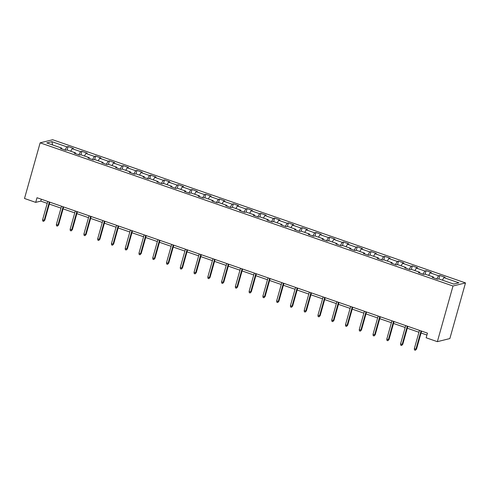 <?xml version="1.0" encoding="UTF-8"?>
<svg xmlns="http://www.w3.org/2000/svg" width="490" height="490" viewBox="0 0 490 490"><rect width="100%" height="100%" fill="white"/><g stroke="black" fill="none" stroke-linecap="round" stroke-linejoin="round"><path stroke-width="0.73" d="M465.5 282.914L52.644 139.736L40.143 142.829L452.999 286.013L465.5 282.914L449.857 338.566L437.356 341.665L452.999 286.013M61.814 148.887L61.74 148.133L60.509 148.439L65.807 150.271L67.038 149.971L75.509 152.905L74.278 153.211L79.57 155.048L80.807 154.742L89.278 157.682L88.047 157.988L93.339 159.826L94.57 159.52L103.047 162.453L101.81 162.76L107.108 164.597L108.339 164.291L116.816 167.231L115.579 167.537L120.877 169.375L122.108 169.068L130.579 172.002L129.348 172.309L134.64 174.146L135.877 173.84L144.348 176.78L143.117 177.086L148.409 178.924L149.646 178.617L158.117 181.557L156.88 181.857L162.178 183.695L163.409 183.389L171.886 186.329L170.649 186.635L175.947 188.472L177.178 188.166L185.649 191.106L184.418 191.412L189.716 193.244L190.947 192.938L199.418 195.878L198.187 196.184L203.479 198.021L204.716 197.715L213.187 200.655L211.956 200.961L217.248 202.793L218.485 202.493L226.956 205.426L225.719 205.733L231.017 207.57L232.248 207.264L240.725 210.204L239.488 210.51L244.786 212.348L246.017 212.041L254.488 214.975L253.257 215.282L258.555 217.119L259.786 216.813L268.257 219.753L267.026 220.059L272.318 221.897L273.555 221.59L282.026 224.524L280.795 224.83L286.087 226.668L287.318 226.362L295.795 229.302L294.557 229.608L299.856 231.445L301.087 231.139L309.558 234.079L308.326 234.379L313.625 236.217L314.856 235.911L323.327 238.851L322.095 239.157L327.387 240.994L328.625 240.688L337.096 243.628L335.864 243.928L341.156 245.766L342.394 245.459L350.865 248.399L349.627 248.706L354.925 250.543L356.157 250.237L364.634 253.177L363.396 253.483L368.694 255.315L369.926 255.008L378.396 257.948L377.165 258.255L382.463 260.092L383.695 259.786L392.165 262.726L390.934 263.032L396.226 264.863L397.464 264.563L405.934 267.497L404.703 267.803L409.995 269.641L411.233 269.335L419.703 272.275L418.466 272.581L423.764 274.418L424.995 274.112L433.472 277.046L432.235 277.352L437.533 279.19L438.764 278.884L453.771 284.09L458.903 282.816L443.903 277.61L445.134 277.309L439.836 275.472L438.869 278.92M61.74 148.133L46.74 142.927L51.873 141.659L66.879 146.859L68.11 146.553L67.142 150.001M439.836 275.472L438.605 275.778L430.134 272.838L431.365 272.532L426.073 270.694L424.836 271.001L416.365 268.061L417.596 267.761L412.304 265.923L411.073 266.229L402.596 263.289L403.834 262.983L398.535 261.146L397.304 261.452L388.833 258.512L390.065 258.206L384.766 256.374L383.535 256.674L375.064 253.74L376.296 253.434L371.004 251.597L369.766 251.903L361.295 248.963L362.526 248.657L357.235 246.825L355.997 247.125L347.526 244.192L348.764 243.885L343.466 242.048L342.234 242.354L333.757 239.414L334.995 239.108L329.697 237.27L328.465 237.577L319.995 234.643L321.226 234.336L315.928 232.499L314.696 232.805L306.226 229.865L307.457 229.559L302.165 227.721L300.927 228.028L292.457 225.094L293.688 224.788L288.396 222.95L287.158 223.256L278.688 220.316L279.925 220.01L274.627 218.173L273.396 218.479L264.918 215.539L266.156 215.239L260.858 213.401L259.627 213.707L251.156 210.767L252.387 210.461L247.095 208.624L245.858 208.93L237.387 205.99L238.618 205.684L233.326 203.852L232.089 204.159L223.618 201.219L224.849 200.912L219.557 199.075L218.326 199.381L209.849 196.441L211.086 196.135L205.788 194.303L204.557 194.604L196.086 191.67L197.317 191.363L192.019 189.526L190.788 189.832L182.317 186.892L183.548 186.586L178.256 184.748L177.019 185.055L168.548 182.121L169.779 181.815L164.487 179.977L163.25 180.283L154.779 177.343L156.016 177.037L150.718 175.2L149.487 175.506L141.01 172.572L142.247 172.266L136.949 170.428L135.718 170.734L127.247 167.794L128.478 167.488L123.18 165.651L121.949 165.957L113.478 163.017L114.709 162.717L109.417 160.879L108.18 161.186L99.709 158.246L100.94 157.939L95.648 156.102L94.417 156.408L85.94 153.468L87.177 153.168L81.879 151.33L80.648 151.637L72.171 148.697L73.408 148.39L68.11 146.553M437.356 341.665L426.147 337.775L427.452 333.139L37.013 197.733L35.709 202.37L40.774 201.114L47.218 203.35M75.576 153.664L75.509 152.905M72.171 148.697L70.676 151.226M80.648 151.637L78.786 154.779M89.345 158.435L89.278 157.682M85.94 153.468L84.439 156.004M94.417 156.408L92.555 159.55M103.114 163.213L103.047 162.453M99.709 158.246L98.208 160.781M108.18 161.186L106.324 164.328M116.883 167.99L116.816 167.231M113.478 163.017L111.977 165.553M121.949 165.957L120.087 169.099M130.652 172.762L130.579 172.002M127.247 167.794L125.746 170.33M135.718 170.734L133.856 173.877M144.415 177.539L144.348 176.78M141.01 172.572L139.515 175.102M149.487 175.506L147.625 178.648M158.184 182.311L158.117 181.557M154.779 177.343L153.278 179.879M163.25 180.283L161.394 183.425M171.953 187.088L171.886 186.329M168.548 182.121L167.047 184.65M177.019 185.055L175.163 188.197M185.722 191.86L185.649 191.106M182.317 186.892L180.816 189.428M190.788 189.832L188.926 192.974M199.491 196.637L199.418 195.878M196.086 191.67L194.585 194.199M204.557 194.604L202.695 197.746M213.254 201.408L213.187 200.655M209.849 196.441L208.348 198.977M218.326 199.381L216.464 202.523M227.023 206.186L226.956 205.426M223.618 201.219L222.117 203.748M232.089 204.159L230.233 207.295M240.792 210.957L240.725 210.204M237.387 205.99L235.886 208.526M245.858 208.93L243.996 212.072M254.561 215.735L254.488 214.975M251.156 210.767L249.655 213.303M259.627 213.707L257.764 216.85M268.324 220.512L268.257 219.753M264.918 215.539L263.424 218.075M273.396 218.479L271.534 221.621M282.093 225.284L282.026 224.524M278.688 220.316L277.187 222.852M287.158 223.256L285.303 226.398M295.862 230.061L295.795 229.302M292.457 225.094L290.956 227.623M300.927 228.028L299.072 231.17M309.631 234.833L309.558 234.079M306.226 229.865L304.725 232.401M314.696 232.805L312.834 235.947M323.4 239.61L323.327 238.851M319.995 234.643L318.494 237.172M328.465 237.577L326.603 240.719M337.163 244.381L337.096 243.628M333.757 239.414L332.263 241.95M342.234 242.354L340.372 245.496M350.932 249.159L350.865 248.399M347.526 244.192L346.026 246.721M355.997 247.125L354.141 250.268M364.701 253.93L364.634 253.177M361.295 248.963L359.795 251.499M369.766 251.903L367.91 255.045M378.47 258.708L378.396 257.948M375.064 253.74L373.564 256.27M383.535 256.674L381.673 259.816M392.239 263.479L392.165 262.726M388.833 258.512L387.333 261.048M397.304 261.452L395.442 264.594M406.002 268.257L405.934 267.497M402.596 263.289L401.096 265.819M411.073 266.229L409.211 269.371M419.771 273.028L419.703 272.275M416.365 268.061L414.865 270.596M424.836 271.001L422.98 274.143M433.54 277.805L433.472 277.046M430.134 272.838L428.634 275.374M438.605 275.778L436.743 278.92M443.903 277.61L442.403 280.145M35.709 202.37L24.5 198.487L40.143 142.829M49.325 204.079L60.987 208.121M63.088 208.856L74.756 212.899M76.857 213.628L88.519 217.676M90.626 218.405L102.288 222.448M104.395 223.177L116.056 227.225M118.163 227.954L129.826 231.997M131.926 232.726L143.595 236.774M145.695 237.503L157.357 241.546M159.464 242.274L171.126 246.323M173.233 247.052L184.895 251.094M186.996 251.823L198.664 255.872M200.765 256.601L212.427 260.643M214.534 261.378L226.196 265.421M228.303 266.15L239.965 270.192M242.072 270.927L253.734 274.97M255.835 275.699L267.503 279.747M269.604 280.476L281.266 284.519M283.373 285.247L295.035 289.296M297.142 290.025L308.804 294.067M310.905 294.796L322.573 298.845M324.674 299.574L336.342 303.616M338.443 304.345L350.105 308.394M352.212 309.123L363.874 313.165M365.981 313.894L377.643 317.943M379.744 318.671L391.412 322.714M393.513 323.449L405.175 327.491M407.282 328.22L418.944 332.269M421.051 332.998L426.919 335.031M51.873 141.659L52.589 144.954M66.879 146.859L65.017 150.001M41.307 199.222L40.774 201.114M426.073 270.694L425.1 274.149M412.304 265.923L411.337 269.371M398.535 261.146L397.568 264.594M384.766 256.374L383.799 259.822M371.004 251.597L370.03 255.045M357.235 246.825L356.261 250.274M343.466 242.048L342.498 245.496M329.697 237.27L328.729 240.725M315.928 232.499L314.96 235.947M302.165 227.721L301.191 231.176M288.396 222.95L287.428 226.398M274.627 218.173L273.659 221.627M260.858 213.401L259.89 216.85M247.095 208.624L246.121 212.078M233.326 203.852L232.352 207.301M219.557 199.075L218.589 202.523M205.788 194.303L204.82 197.752M192.019 189.526L191.051 192.974M178.256 184.748L177.282 188.203M164.487 179.977L163.513 183.425M150.718 175.2L149.75 178.654M136.949 170.428L135.981 173.877M123.18 165.651L122.212 169.105M109.417 160.879L108.443 164.328M95.648 156.102L94.68 159.556M81.879 151.33L80.911 154.779M421.063 330.928L415.924 349.217L416.531 349.064L415.367 350.264L415.924 349.217L414.338 348.666L419.477 330.376M416.531 349.064L421.584 331.105M415.367 350.264L414.485 349.958L414.338 348.666M407.3 326.15L402.155 344.439L402.768 344.292L401.598 345.493L402.155 344.439L400.569 343.888L405.708 325.599M402.768 344.292L407.815 326.328M401.598 345.493L400.716 345.187L400.569 343.888M393.531 321.373L388.386 339.668L388.999 339.515L387.835 340.715L388.386 339.668L386.8 339.117L391.939 320.827M388.999 339.515L394.046 321.556M387.835 340.715L386.947 340.409L386.8 339.117M379.762 316.601L374.623 334.891L375.23 334.744L374.066 335.944L374.623 334.891L373.031 334.339L378.176 316.05M375.23 334.744L380.277 316.779M374.066 335.944L373.184 335.638L373.031 334.339M365.993 311.824L360.854 330.119L361.461 329.966L360.297 331.166L360.854 330.119L359.262 329.568L364.407 311.273M361.461 329.966L366.508 312.007M360.297 331.166L359.415 330.86L359.262 329.568M352.224 307.052L347.085 325.342L347.692 325.195L346.528 326.395L347.085 325.342L345.499 324.79L350.638 306.501M347.692 325.195L352.745 307.23M346.528 326.395L345.646 326.089L345.499 324.79M338.461 302.275L333.316 320.57L333.929 320.417L332.759 321.618L333.316 320.57L331.73 320.019L336.869 301.724M333.929 320.417L338.976 302.453M332.759 321.618L331.877 321.311L331.73 320.019M324.692 297.504L319.547 315.793L320.16 315.646L318.996 316.846L319.547 315.793L317.961 315.241L323.106 296.952M320.16 315.646L325.207 297.681M318.996 316.846L318.108 316.54L317.961 315.241M310.923 292.726L305.785 311.021L306.391 310.868L305.227 312.069L305.785 311.021L304.192 310.47L309.337 292.175M306.391 310.868L311.438 292.904M305.227 312.069L304.345 311.763L304.192 310.47M297.154 287.955L292.016 306.244L292.622 306.091L291.458 307.291L292.016 306.244L290.429 305.693L295.568 287.403M292.622 306.091L297.675 288.132M291.458 307.291L290.576 306.985L290.429 305.693M283.392 283.177L278.247 301.473L278.853 301.319L277.689 302.52L278.247 301.473L276.66 300.921L281.799 282.626M278.853 301.319L283.906 283.355M277.689 302.52L276.807 302.214L276.66 300.921M269.623 278.406L264.478 296.695L265.09 296.542L263.92 297.742L264.478 296.695L262.891 296.144L268.03 277.855M265.09 296.542L270.137 278.583M263.92 297.742L263.038 297.436L262.891 296.144M255.854 273.628L250.715 291.918L251.321 291.771L250.157 292.971L250.715 291.918L249.122 291.366L254.267 273.077M251.321 291.771L256.368 273.806M250.157 292.971L249.275 292.665L249.122 291.366M242.085 268.857L236.946 287.146L237.552 286.993L236.388 288.194L236.946 287.146L235.353 286.595L240.498 268.306M237.552 286.993L242.599 269.035M236.388 288.194L235.506 287.887L235.353 286.595M228.316 264.079L223.177 282.369L223.783 282.222L222.619 283.422L223.177 282.369L221.59 281.817L226.729 263.528M223.783 282.222L228.836 264.257M222.619 283.422L221.737 283.116L221.59 281.817M214.553 259.302L209.408 277.597L210.02 277.444L208.85 278.645L209.408 277.597L207.821 277.046L212.96 258.751M210.02 277.444L215.067 259.486M208.85 278.645L207.968 278.338L207.821 277.046M200.784 254.531L195.639 272.82L196.251 272.673L195.087 273.873L195.639 272.82L194.052 272.269L199.191 253.979M196.251 272.673L201.298 254.708M195.087 273.873L194.199 273.567L194.052 272.269M187.015 249.753L181.876 268.048L182.482 267.895L181.318 269.096L181.876 268.048L180.283 267.497L185.428 249.202M182.482 267.895L187.529 249.937M181.318 269.096L180.436 268.79L180.283 267.497M173.246 244.982L168.107 263.271L168.713 263.124L167.549 264.324L168.107 263.271L166.514 262.72L171.659 244.43M168.713 263.124L173.76 245.159M167.549 264.324L166.667 264.018L166.514 262.72M159.483 240.204L154.338 258.5L154.944 258.346L153.78 259.547L154.338 258.5L152.751 257.948L157.89 239.653M154.944 258.346L159.997 240.382M153.78 259.547L152.898 259.241L152.751 257.948M145.714 235.433L140.569 253.722L141.181 253.569L140.011 254.775L140.569 253.722L138.982 253.171L144.121 234.882M141.181 253.569L146.228 235.61M140.011 254.775L139.129 254.469L138.982 253.171M131.945 230.655L126.806 248.951L127.412 248.798L126.249 249.998L126.806 248.951L125.213 248.399L130.358 230.104M127.412 248.798L132.459 230.833M126.249 249.998L125.367 249.692L125.213 248.399M118.176 225.884L113.037 244.173L113.643 244.02L112.48 245.221L113.037 244.173L111.444 243.622L116.589 225.333M113.643 244.02L118.69 226.061M112.48 245.221L111.597 244.914L111.444 243.622M104.407 221.106L99.268 239.396L99.874 239.249L98.711 240.449L99.268 239.396L97.681 238.851L102.82 220.555M99.874 239.249L104.927 221.284M98.711 240.449L97.829 240.143L97.681 238.851M90.644 216.335L85.499 234.624L86.105 234.471L84.942 235.672L85.499 234.624L83.913 234.073L89.051 215.784M86.105 234.471L91.158 216.513M84.942 235.672L84.06 235.365L83.913 234.073M76.875 211.558L71.73 229.847L72.342 229.7L71.173 230.9L71.73 229.847L70.144 229.296L75.282 211.006M72.342 229.7L77.389 211.735M71.173 230.9L70.291 230.594L70.144 229.296M63.106 206.78L57.967 225.075L58.573 224.922L57.41 226.123L57.967 225.075L56.375 224.524L61.52 206.235M58.573 224.922L63.62 206.964M57.41 226.123L56.528 225.817L56.375 224.524M49.337 202.009L44.198 220.298L44.804 220.151L43.641 221.351L44.198 220.298L42.606 219.747L47.751 201.457M44.804 220.151L49.851 202.186M43.641 221.351L42.759 221.045L42.606 219.747"/></g></svg>
